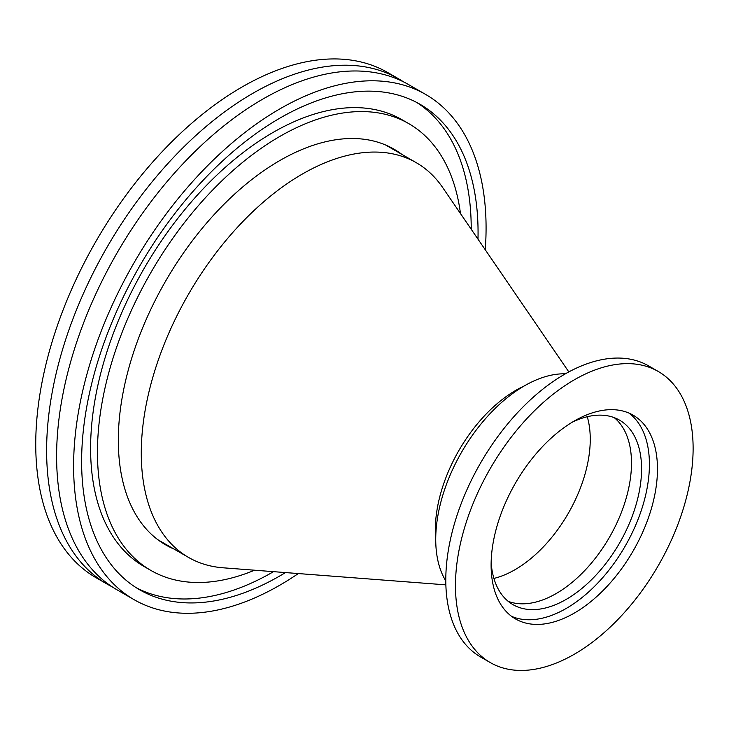 <?xml version="1.0" encoding="UTF-8"?>
<svg xmlns="http://www.w3.org/2000/svg" width="729" height="729" viewBox="0 0 729 729"><rect width="100%" height="100%" fill="white"/><g stroke="black" fill="none" stroke-linecap="round" stroke-linejoin="round"><path stroke-width="1.09" d="M658.314 371.508L648.646 365.922A168.044 97.021 120 0 0 564.629 374.25A168.044 97.021 120 0 0 454.841 522.329A168.044 97.021 120 0 0 480.602 656.993L490.271 662.57A168.044 97.021 120 0 0 574.297 654.25A168.044 97.021 120 0 0 684.075 506.163A168.044 97.021 120 0 0 658.314 371.508A168.044 97.021 120 0 0 574.297 379.827A168.044 97.021 120 0 0 464.51 527.914A168.044 97.021 120 0 0 490.271 662.57M565.376 373.813A125.324 72.353 120 0 0 524.342 385.878A125.324 72.353 120 0 0 445.802 580.931M491.146 562.533A106.525 61.5 120 0 0 512.979 604.642A106.525 61.5 120 0 0 566.242 599.366A106.525 61.5 120 0 0 635.834 505.498A106.525 61.5 120 0 0 619.504 420.132A106.525 61.5 120 0 0 572.119 422.282M556.172 593.552A106.525 61.5 120 0 0 624.316 504.277A106.525 61.5 120 0 0 614.228 417.644A106.525 61.5 -60 0 1 624.316 504.277A106.525 61.5 -60 0 1 556.172 593.552A106.525 61.5 -60 0 1 508.177 601.325A106.525 61.5 120 0 0 556.172 593.552M574.297 613.089A117.633 67.915 120 0 0 651.143 509.425A117.633 67.915 120 0 0 633.109 415.166A117.633 67.915 120 0 0 574.297 420.988A117.633 67.915 120 0 0 497.442 524.652A117.633 67.915 120 0 0 515.476 618.912A117.633 67.915 120 0 0 574.297 613.089M511.585 616.351A117.633 67.915 120 0 0 566.242 608.433A117.633 67.915 120 0 0 641.948 508.45A117.633 67.915 120 0 0 628.945 413.079M112.102 586.781A291.664 168.39 -60 0 1 107.026 584.047A291.664 168.39 -60 0 1 84.983 290.042A291.664 168.39 -60 0 1 343.359 65.218A291.664 168.39 -60 0 1 398.69 78.869A291.664 168.39 -60 0 1 403.593 81.903M107.026 584.047L96.146 577.769A291.664 168.39 -60 0 1 74.112 283.763A291.664 168.39 -60 0 1 332.479 58.94A291.664 168.39 -60 0 1 387.81 72.59L398.69 78.869M298.316 573.559A291.664 168.39 -60 0 1 189.349 613.28A291.664 168.39 -60 0 1 134.018 599.63L117.014 589.816A291.664 168.39 -60 0 1 94.97 295.81A291.664 168.39 -60 0 1 353.346 70.986A291.664 168.39 -60 0 1 408.677 84.637L425.672 94.451A291.664 168.39 -60 0 1 485.25 249.774M134.018 599.63A291.664 168.39 -60 0 1 111.974 305.624A291.664 168.39 -60 0 1 370.341 80.801A291.664 168.39 -60 0 1 425.672 94.451M273.53 571.664A280.328 161.847 -60 0 1 186.013 598.974A280.328 161.847 -60 0 1 136.296 587.756M285.486 572.575A280.328 161.847 -60 0 1 192.866 602.929A280.328 161.847 -60 0 1 139.686 589.807A280.328 161.847 -60 0 1 118.499 307.228A280.328 161.847 -60 0 1 366.824 91.152A280.328 161.847 -60 0 1 420.004 104.265A280.328 161.847 -60 0 1 477.987 239.148M254.558 570.215A257.938 148.926 -60 0 1 199.81 582.498A257.938 148.926 -60 0 1 150.876 570.424A257.938 148.926 -60 0 1 131.384 310.408A257.938 148.926 -60 0 1 359.88 111.583A257.938 148.926 -60 0 1 408.814 123.657A257.938 148.926 -60 0 1 460.473 213.561M150.876 570.424L144.023 566.469A257.938 148.926 -60 0 1 124.531 306.453A257.938 148.926 -60 0 1 353.027 107.628A257.938 148.926 -60 0 1 401.961 119.702L408.814 123.657M173.976 549.028A228.432 131.885 -60 0 1 165.629 544.864A228.432 131.885 -60 0 1 148.37 314.6A228.432 131.885 -60 0 1 350.722 138.519A228.432 131.885 -60 0 1 394.061 149.208A228.432 131.885 -60 0 1 401.834 154.357M416.541 102.37A280.328 161.847 -60 0 1 471.216 229.261M587.264 416.733A106.525 61.5 -60 0 1 514.929 569.741A106.525 61.5 -60 0 1 493.907 578.425M435.732 538.895A113.934 65.774 -60 0 1 515.886 390.297A113.934 65.774 -60 0 1 523.941 386.106M445.875 584.858L223.001 567.791A227.858 131.557 -60 0 1 188.474 557.393A227.858 131.557 -60 0 1 153.546 374.806A227.858 131.557 -60 0 1 302.398 174.012A227.858 131.557 -60 0 1 416.332 162.731A227.858 131.557 -60 0 1 442.603 187.435L568.82 371.908M416.332 162.731L385.714 145.053M188.474 557.393L157.856 539.715"/></g></svg>
